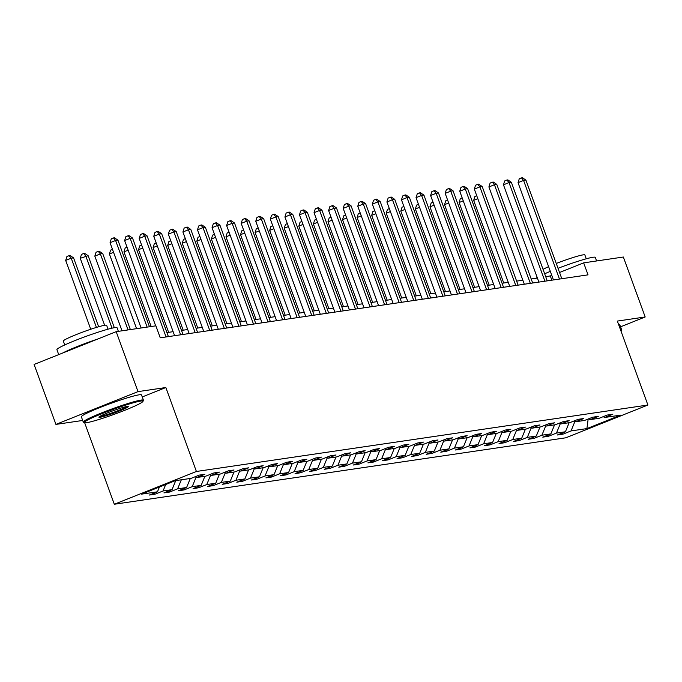 <?xml version="1.0" encoding="UTF-8"?>
<svg xmlns="http://www.w3.org/2000/svg" width="682" height="682" viewBox="0 0 682 682"><rect width="100%" height="100%" fill="white"/><g stroke="black" fill="none" stroke-linecap="round" stroke-linejoin="round"><path stroke-width="1.02" d="M114.312 504.254L565.813 437.801L647.9 405.023L196.399 471.475L114.312 504.254L84.662 422.78M142.248 396.95L165.845 387.529L138.011 391.621L55.924 424.4L82.693 420.462M55.924 424.4L34.1 364.444L116.187 331.665L138.011 391.621M603.169 416.685L604.755 417.469L612.854 414.23L607.253 415.057L599.154 418.288L590.186 419.609L598.284 416.378L592.684 417.205L584.585 420.436L575.617 421.757L583.715 418.526L578.106 419.345L570.016 422.584L561.047 423.897L569.146 420.666L563.537 421.493L555.438 424.724L546.478 426.045L554.577 422.814L548.967 423.633L540.869 426.872L531.9 428.185L539.999 424.954L534.398 425.781L526.299 429.012L517.331 430.333L525.43 427.103L519.829 427.929L511.73 431.16L502.762 432.482L510.861 429.242L505.26 430.069L497.161 433.3L488.193 434.622L496.291 431.391L490.682 432.218L482.592 435.448L473.623 436.77L481.722 433.53L476.113 434.357L468.014 437.588L459.054 438.91L467.144 435.679L461.543 436.506L453.445 439.737L444.476 441.058L452.575 437.827L446.974 438.645L438.876 441.885L429.907 443.198L438.006 439.967L432.405 440.794L424.306 444.025L415.338 445.346L423.437 442.115L417.836 442.933L409.737 446.173L400.769 447.486L408.868 444.255L403.258 445.082L395.168 448.313L386.2 449.634L394.298 446.403L388.689 447.23L380.59 450.461L371.63 451.782L379.721 448.543L374.12 449.37L366.021 452.601L357.053 453.922L365.151 450.691L359.55 451.518L351.452 454.749L342.483 456.07L350.582 452.831L344.981 453.658L336.882 456.889L327.914 458.21L336.013 454.979L330.412 455.806L322.313 459.037L313.345 460.359L321.444 457.128L315.834 457.946L307.735 461.185L298.776 462.498L306.874 459.267L301.265 460.094L293.166 463.325L284.206 464.647L292.297 461.416L286.696 462.234L278.597 465.474L269.629 466.795L277.727 463.555L272.127 464.382L264.028 467.613L255.059 468.935L263.158 465.704L257.557 466.531L249.459 469.762L240.49 471.083L248.589 467.843L242.98 468.67L234.889 471.901L225.921 473.223L234.02 469.992L228.41 470.819L220.312 474.05L211.352 475.371L219.451 472.132L213.841 472.958L205.742 476.189L196.774 477.511L204.873 474.28L199.272 475.107L191.173 478.338L175.3 480.674L141.575 494.143L157.457 491.807L149.358 495.038L154.959 494.211L154.507 492.975M604.755 417.469L620.637 415.133L586.912 428.594L571.039 430.93L562.94 434.17L562.488 432.934M154.959 494.211L163.058 490.98L172.026 489.659L163.927 492.89L169.528 492.072L177.627 488.832L186.595 487.511L178.496 490.75L184.097 489.923L192.196 486.692L201.164 485.371L193.066 488.602L198.675 487.775L206.765 484.544L215.734 483.223L207.635 486.462L213.244 485.635L221.343 482.404L230.303 481.083L222.213 484.314L227.814 483.487L235.912 480.256L244.881 478.934L236.782 482.174L242.383 481.347L250.482 478.108L259.45 476.795L251.351 480.026L256.952 479.199L265.051 475.968L274.019 474.646L265.92 477.877L271.521 477.059L279.62 473.82L288.588 472.507L280.49 475.738L286.099 474.911L294.198 471.68L303.158 470.358L295.059 473.589L300.668 472.771L308.767 469.531L317.727 468.21L309.637 471.45L315.237 470.623L323.336 467.392L332.305 466.07L324.206 469.301L329.807 468.474L337.905 465.243L346.874 463.922L338.775 467.161L344.376 466.335L352.475 463.104L361.443 461.782L353.344 465.013L358.954 464.186L367.044 460.955L376.012 459.634L367.913 462.873L373.523 462.046L381.622 458.807L390.581 457.494L382.491 460.725L388.092 459.898L396.191 456.667L405.159 455.346L397.06 458.577L402.661 457.758L410.76 454.519L419.728 453.206L411.63 456.437L417.231 455.61L425.329 452.379L434.298 451.058L426.199 454.289L431.8 453.47L439.899 450.231L448.867 448.909L440.768 452.149L446.378 451.322L454.468 448.091L463.436 446.77L455.337 450.001L460.947 449.174L469.046 445.943L478.005 444.621L469.915 447.861L475.516 447.034L483.615 443.803L492.583 442.482L484.484 445.713L490.085 444.886L498.184 441.655L507.152 440.333L499.053 443.564L504.654 442.746L512.753 439.506L521.721 438.194L513.623 441.424L519.224 440.598L527.322 437.367L536.291 436.045L528.192 439.276L533.801 438.458L541.892 435.218L550.86 433.905L542.761 437.136L548.371 436.31L556.469 433.079L565.429 431.757L557.339 434.988L562.94 434.17M116.187 331.665L155.88 325.825L160.244 337.812L588.029 274.855L583.664 262.86L559.547 272.493M588.6 418.833L590.186 419.609M565.429 431.757L569.138 422.712M556.469 433.079L560.365 423.565M574.022 420.982L575.617 421.757M550.86 433.905L554.568 424.852M541.892 435.218L545.796 425.713M559.453 423.121L561.047 423.897M536.291 436.045L539.999 427M527.322 437.367L531.218 427.853M544.884 425.27L546.478 426.045M521.721 438.194L525.43 429.14M512.753 439.506L516.649 430.001M530.315 427.409L531.9 428.185M507.152 440.333L510.861 431.288M498.184 441.655L502.08 432.141M515.745 429.558L517.331 430.333M492.583 442.482L496.283 433.428M483.615 443.803L487.511 434.289M501.176 431.697L502.762 432.482M478.005 444.621L481.714 435.576M469.046 445.943L472.941 436.437M486.598 433.846L488.193 434.622M463.436 446.77L467.144 437.725M454.468 448.091L458.364 438.577M472.029 435.986L473.623 436.77M448.867 448.909L452.575 439.864M439.899 450.231L443.794 440.725M457.46 438.134L459.054 438.91M434.298 451.058L438.006 442.013M425.329 452.379L429.225 442.865M442.891 440.282L444.476 441.058M419.728 453.206L423.437 444.153M410.76 454.519L414.656 445.014M428.322 442.422L429.907 443.198M405.159 455.346L408.859 446.301M396.191 456.667L400.087 447.153M413.752 444.57L415.338 445.346M390.581 457.494L394.29 448.441M381.622 458.807L385.518 449.302M399.175 446.71L400.769 447.486M376.012 459.634L379.721 450.589M367.044 460.955L370.94 451.441M384.605 448.858L386.2 449.634M361.443 461.782L365.151 452.729M352.475 463.104L356.371 453.59M370.036 450.998L371.63 451.782M346.874 463.922L350.582 454.877M337.905 465.243L341.801 455.738M355.467 453.146L357.053 453.922M332.305 466.07L336.004 457.025M323.336 467.392L327.232 457.878M340.898 455.286L342.483 456.07M317.727 468.21L321.435 459.165M308.767 469.531L312.663 460.026M326.328 457.434L327.914 458.21M303.158 470.358L306.866 461.313M294.198 471.68L298.094 462.166M311.751 459.583L313.345 460.359M288.588 472.507L292.297 463.453M279.62 473.82L283.516 464.314M297.182 461.723L298.776 462.498M274.019 474.646L277.727 465.601M265.051 475.968L268.947 466.454M282.612 463.871L284.206 464.647M259.45 476.795L263.158 467.741M250.482 478.108L254.377 468.602M268.043 466.011L269.629 466.795M244.881 478.934L248.58 469.889M235.912 480.256L239.808 470.742M253.474 468.159L255.059 468.935M230.303 481.083L234.011 472.029M221.343 482.404L225.239 472.89M238.896 470.299L240.49 471.083M215.734 483.223L219.442 474.178M206.765 484.544L210.67 475.039M224.327 472.447L225.921 473.223M201.164 485.371L204.873 476.326M192.196 486.692L196.092 477.178M209.758 474.587L211.352 475.371M186.595 487.511L190.304 478.466M177.627 488.832L181.335 479.787M195.188 476.735L196.774 477.511M172.026 489.659L175.734 480.614M163.058 490.98L165.709 484.501M157.457 491.807L159.418 487.016M620.56 326.814L645.181 316.977L623.357 257.02L583.664 262.86M645.181 316.977L617.346 321.077L647.9 405.023M165.845 387.529L196.399 471.475M551.849 275.562L545.771 276.824M537.407 278.06L531.201 278.972M522.838 280.2L516.632 281.12M508.269 282.348L502.054 283.26M493.691 284.496L487.485 285.408M479.122 286.636L472.916 287.548M464.553 288.784L458.347 289.697M449.984 290.924L443.777 291.836M435.414 293.072L429.208 293.985M420.837 295.212L414.63 296.124M406.267 297.361L400.061 298.273M391.698 299.5L385.492 300.421M377.129 301.649L370.923 302.561M362.56 303.797L356.354 304.709M347.99 305.937L341.784 306.849M333.413 308.085L327.207 308.997M318.844 310.225L312.637 311.137M304.274 312.373L298.068 313.285M289.705 314.513L283.499 315.425M275.136 316.661L268.93 317.573M260.567 318.801L254.36 319.722M245.989 320.949L239.783 321.861M231.42 323.098L225.213 324.01M216.85 325.237L210.644 326.149M202.281 327.386L196.075 328.298M187.712 329.525L181.506 330.438M173.143 331.674L166.928 332.586M586.912 428.594L588.165 419.004M571.039 430.93L574.935 421.425M551.849 280.174L550.383 276.15M169.528 492.072L169.085 490.835M184.097 489.923L183.654 488.687M198.675 487.775L198.223 486.547M213.244 485.635L212.793 484.399M227.814 483.487L227.362 482.259M242.383 481.347L241.931 480.111M256.952 479.199L256.509 477.963M271.521 477.059L271.078 475.823M286.099 474.911L285.647 473.675M300.668 472.771L300.216 471.535M315.237 470.623L314.786 469.387M329.807 468.474L329.363 467.247M344.376 466.335L343.933 465.098M358.954 464.186L358.502 462.959M373.523 462.046L373.071 460.81M388.092 459.898L387.64 458.662M402.661 457.758L402.21 456.522M417.231 455.61L416.787 454.374M431.8 453.47L431.356 452.234M446.378 451.322L445.926 450.086M460.947 449.174L460.495 447.946M475.516 447.034L475.064 445.798M490.085 444.886L489.633 443.658M504.654 442.746L504.211 441.51M519.224 440.598L518.78 439.361M533.801 438.458L533.35 437.222M548.371 436.31L547.919 435.073M147.124 327.113L115.599 240.49L117.935 240.149L149.46 326.763M141.097 327.999L110.058 242.707L115.599 240.49L113.502 237.933L114.44 237.796L117.935 240.149M110.058 242.707L111.285 238.819L113.502 237.933M98.643 326.763L73.562 257.864L71.235 258.205L65.685 260.422L90.74 329.253M65.685 260.422L66.913 256.534L69.129 255.648L71.235 258.205L96.426 327.42M69.129 255.648L70.067 255.511L73.562 257.864M140.688 401.067A31.236 2.489 160 0 0 106.256 411.979A31.236 2.489 160 0 0 84.432 422.712A31.236 2.489 160 0 0 86.563 422.687A31.236 2.489 160 0 0 118.702 412.653A31.236 2.489 160 0 0 142.956 401.417A31.236 2.489 160 0 0 140.688 401.067M84.432 422.712L83.451 422.26A32.003 2.549 -20 0 1 83.289 422.107A32.003 2.549 -20 0 1 106.98 410.811A32.003 2.549 -20 0 1 141.097 400.087A32.003 2.549 -20 0 1 143.442 400.215A32.003 2.549 -20 0 1 143.416 400.436L142.956 401.417M127.159 406.472A15.618 1.245 -20 0 1 128.225 406.463A15.618 1.245 -20 0 1 117.313 411.826A15.618 1.245 -20 0 1 100.092 417.282A15.618 1.245 -20 0 1 98.958 417.111A15.618 1.245 -20 0 1 111.089 411.493A15.618 1.245 -20 0 1 127.159 406.472M99.922 416.352A14.851 1.185 160 0 0 100.493 416.301A14.851 1.185 160 0 0 114.644 411.954A14.851 1.185 160 0 0 127.005 406.498M58.72 354.606L56.921 349.67A32.003 2.549 -20 0 1 80.621 338.383A32.003 2.549 -20 0 1 114.729 327.65A32.003 2.549 -20 0 1 117.074 327.778L118.37 331.341M62.574 353.071A32.003 2.549 -20 0 1 97.731 339.031M64.739 344.947L63.341 341.094A23.043 1.833 -20 0 1 80.399 332.961A23.043 1.833 -20 0 1 104.96 325.237A23.043 1.833 -20 0 1 106.648 325.331L108.046 329.184M83.289 422.107L81.371 416.83A32.003 2.549 -20 0 1 105.062 405.534A32.003 2.549 -20 0 1 139.171 394.81A32.003 2.549 -20 0 1 141.515 394.938L143.442 400.215M535.975 278.273A32.003 2.549 -20 0 1 537.194 277.48M544.662 273.789A32.003 2.549 -20 0 1 550.323 271.368M558.021 268.307A32.003 2.549 -20 0 1 592.948 257.267A32.003 2.549 -20 0 1 595.292 257.395L596.588 260.959M543.06 269.39A23.043 1.833 -20 0 1 548.609 266.662M556.265 263.482A23.043 1.833 -20 0 1 583.178 254.855A23.043 1.833 -20 0 1 584.866 254.94L586.264 258.793M618.523 324.3A32.003 2.549 -20 0 1 619.733 324.555L621.66 329.824A32.003 2.549 -20 0 1 621.634 330.054L621.174 331.034A31.236 2.489 160 0 0 620.808 330.591M620.441 329.577A32.003 2.549 -20 0 1 621.66 329.824M166.067 336.959L130.168 238.342L132.504 238.001L168.394 336.61M155.667 325.851L124.627 240.558L130.168 238.342L128.071 235.793L129.009 235.648L132.504 238.001M124.627 240.558L125.855 236.671L128.071 235.793M180.636 334.811L144.746 236.202L147.073 235.861L182.972 334.47M174.601 335.697L139.196 238.419L144.746 236.202L142.64 233.645L143.578 233.508L147.073 235.861M139.196 238.419L140.424 234.531L142.64 233.645M114.337 327.718L88.14 255.716L80.254 258.282L104.644 325.288M80.254 258.282L81.482 254.395L83.707 253.508L85.804 256.065L112.044 328.17M83.707 253.508L84.636 253.372L88.14 255.716M130.373 329.577L102.709 253.576L100.373 253.917L94.824 256.134L122.001 330.804M94.824 256.134L96.06 252.246L98.276 251.36L100.373 253.917L128.037 329.918M98.276 251.36L99.205 251.223L102.709 253.576M195.205 332.671L159.315 234.054L161.651 233.713L197.541 332.322M189.178 333.558L153.765 236.27L159.315 234.054L157.218 231.496L158.147 231.36L161.651 233.713M153.765 236.27L154.993 232.383L157.218 231.496M209.775 330.523L173.884 231.914L176.22 231.565L212.111 330.182M203.748 331.409L168.335 234.131L173.884 231.914L171.787 229.357L172.716 229.22L176.22 231.565M168.335 234.131L169.571 230.243L171.787 229.357M224.344 328.383L188.454 229.766L190.79 229.425L226.68 328.033M218.317 329.27L182.912 231.982L188.454 229.766L186.357 227.208L187.294 227.072L190.79 229.425M182.912 231.982L184.14 228.095L186.357 227.208M113.553 252.331L109.401 253.985L136.579 328.664M109.401 253.985L110.629 250.106L112.479 249.365M128.131 250.183L123.971 251.846L151.148 326.516M123.971 251.846L125.198 247.958L127.048 247.216M142.7 248.035L138.54 249.697L168.616 332.339M138.54 249.697L139.767 245.818L141.617 245.077M238.913 326.235L203.023 227.626L205.359 227.277L241.249 325.894M232.886 327.121L197.482 229.834L203.023 227.626L200.926 225.069L201.863 224.932L205.359 227.277M197.482 229.834L198.709 225.955L200.926 225.069M157.269 245.895L153.109 247.557L183.185 330.19M153.109 247.557L154.337 243.67L156.187 242.928M253.491 324.086L217.592 225.478L219.928 225.137L255.827 323.745M247.455 324.982L212.051 227.694L217.592 225.478L215.495 222.92L216.433 222.784L219.928 225.137M212.051 227.694L213.278 223.807L215.495 222.92M171.838 243.747L167.678 245.409L197.754 328.051M167.678 245.409L168.906 241.522L170.764 240.789M268.06 321.947L232.17 223.338L234.506 222.988L270.396 321.606M262.033 322.833L226.62 225.546L232.17 223.338L230.064 220.78L231.002 220.644L234.506 222.988M226.62 225.546L227.848 221.667L230.064 220.78M186.408 241.607L182.247 243.269L212.332 325.902M182.247 243.269L183.484 239.382L185.334 238.64M282.629 319.798L246.739 221.19L249.075 220.849L284.965 319.457M276.602 320.685L241.189 223.406L246.739 221.19L244.642 218.632L245.571 218.496L249.075 220.849M241.189 223.406L242.417 219.519L244.642 218.632M200.985 239.459L196.825 241.121L226.901 323.762M196.825 241.121L198.053 237.234L199.903 236.501M297.199 317.659L261.308 219.041L263.644 218.7L299.534 317.309M291.171 318.545L255.759 221.258L261.308 219.041L259.211 216.492L260.14 216.347L263.644 218.7M255.759 221.258L256.995 217.37L259.211 216.492M215.555 237.319L211.394 238.981L241.471 321.614M211.394 238.981L212.622 235.094L214.472 234.352M311.768 315.51L275.878 216.902L278.213 216.561L314.104 315.169M305.741 316.397L270.336 219.118L275.878 216.902L273.78 214.344L274.718 214.208L278.213 216.561M270.336 219.118L271.564 215.231L273.78 214.344M230.124 235.171L225.964 236.833L256.04 319.474M225.964 236.833L227.191 232.946L229.041 232.204M326.337 313.37L290.447 214.753L292.783 214.412L328.673 313.021M320.31 314.257L284.906 216.97L290.447 214.753L288.35 212.196L289.287 212.059L292.783 214.412M284.906 216.97L286.133 213.082L288.35 212.196M244.693 233.031L240.533 234.685L270.609 317.326M240.533 234.685L241.76 230.806L243.619 230.064M340.915 311.222L305.016 212.614L307.352 212.264L343.251 310.881M334.879 312.109L299.475 214.83L305.016 212.614L302.919 210.056L303.857 209.92L307.352 212.264M299.475 214.83L300.702 210.943L302.919 210.056M259.262 230.883L255.102 232.545L285.178 315.178M255.102 232.545L256.33 228.658L258.188 227.916M355.484 309.082L319.594 210.465L321.93 210.124L357.82 308.733M349.457 309.969L314.044 212.682L319.594 210.465L317.497 207.908L318.426 207.771L321.93 210.124M314.044 212.682L315.272 208.794L317.497 207.908M273.832 228.734L269.671 230.397L299.756 313.038M269.671 230.397L270.907 226.518L272.757 225.776M370.053 306.934L334.163 208.325L336.499 207.976L372.389 306.593M364.026 307.821L328.613 210.533L334.163 208.325L332.066 205.768L332.995 205.632L336.499 207.976M328.613 210.533L329.841 206.655L332.066 205.768M288.409 226.595L284.249 228.257L314.325 310.89M284.249 228.257L285.477 224.369L287.327 223.628M384.622 304.786L348.732 206.177L351.068 205.836L386.958 304.445M378.595 305.681L343.182 208.394L348.732 206.177L346.635 203.62L347.564 203.483L351.068 205.836M343.182 208.394L344.419 204.506L346.635 203.62M302.978 224.446L298.818 226.109L328.895 308.75M298.818 226.109L300.046 222.221L301.896 221.488M399.192 302.646L363.301 204.037L365.637 203.688L401.528 302.305M393.164 303.533L357.76 206.245L363.301 204.037L361.204 201.48L362.142 201.343L365.637 203.688M357.76 206.245L358.988 202.366L361.204 201.48M317.548 222.306L313.388 223.969L343.464 306.602M313.388 223.969L314.615 220.081L316.465 219.34M413.769 300.498L377.871 201.889L380.206 201.548L416.097 300.157M407.734 301.384L372.329 204.106L377.871 201.889L375.773 199.332L376.711 199.195L380.206 201.548M372.329 204.106L373.557 200.218L375.773 199.332M332.117 220.158L327.957 221.821L358.033 304.462M327.957 221.821L329.184 217.933L331.043 217.2M428.339 298.358L392.448 199.741L394.776 199.4L430.674 298.008M422.303 299.245L386.899 201.957L392.448 199.741L390.343 197.192L391.28 197.047L394.776 199.4M386.899 201.957L388.126 198.07L390.343 197.192M346.686 218.018L342.526 219.681L372.602 302.314M342.526 219.681L343.762 215.793L345.612 215.052M442.908 296.21L407.018 197.601L409.353 197.26L445.244 295.869M436.881 297.096L401.468 199.817L407.018 197.601L404.92 195.043L405.85 194.907L409.353 197.26M401.468 199.817L402.695 195.93L404.92 195.043M361.255 215.87L357.095 217.532L387.18 300.174M357.095 217.532L358.331 213.645L360.181 212.903M457.477 294.07L421.587 195.453L423.923 195.112L459.813 293.72M451.45 294.956L416.037 197.669L421.587 195.453L419.49 192.895L420.419 192.759L423.923 195.112M416.037 197.669L417.273 193.782L419.49 192.895M375.833 213.73L371.673 215.384L401.749 298.025M371.673 215.384L372.901 211.505L374.75 210.764M472.046 291.922L436.156 193.313L438.492 192.963L474.382 291.581M466.019 292.808L430.606 195.529L436.156 193.313L434.059 190.755L434.988 190.619L438.492 192.963M430.606 195.529L431.842 191.642L434.059 190.755M390.402 211.582L386.242 213.244L416.318 295.877M386.242 213.244L387.47 209.357L389.32 208.615M486.616 289.782L450.725 191.165L453.061 190.824L488.951 289.432M480.588 290.668L445.184 193.381L450.725 191.165L448.628 188.607L449.566 188.471L453.061 190.824M445.184 193.381L446.412 189.494L448.628 188.607M404.972 209.434L400.811 211.096L430.888 293.737M400.811 211.096L402.039 207.217L403.889 206.476M501.193 287.633L465.294 189.025L467.63 188.675L503.521 287.293M495.158 288.52L459.753 191.233L465.294 189.025L463.197 186.467L464.135 186.331L467.63 188.675M459.753 191.233L460.981 187.354L463.197 186.467M419.541 207.294L415.381 208.956L445.457 291.589M415.381 208.956L416.608 205.069L418.467 204.327M515.763 285.485L479.872 186.877L482.2 186.536L518.098 285.144M509.727 286.38L474.322 189.093L479.872 186.877L477.767 184.319L478.704 184.183L482.2 186.536M474.322 189.093L475.55 185.206L477.767 184.319M434.11 205.146L429.95 206.808L460.035 289.449M429.95 206.808L431.186 202.921L433.036 202.187M530.332 283.345L494.441 184.737L496.777 184.387L532.668 283.004M524.305 284.232L488.892 186.945L494.441 184.737L492.344 182.179L493.274 182.043L496.777 184.387M488.892 186.945L490.119 183.066L492.344 182.179M448.679 203.006L444.528 204.668L474.604 287.301M444.528 204.668L445.755 200.781L447.605 200.039M544.901 281.197L509.011 182.588L511.347 182.247L547.237 280.856M538.874 282.084L503.461 184.805L509.011 182.588L506.914 180.031L507.843 179.895L511.347 182.247M503.461 184.805L504.697 180.918L506.914 180.031M463.257 200.858L459.097 202.52L489.173 285.161M459.097 202.52L460.324 198.633L462.174 197.899M559.47 279.057L523.58 180.44L525.916 180.099L561.806 278.708M553.443 279.944L518.039 182.657L523.58 180.44L521.483 177.891L522.421 177.746L525.916 180.099M518.039 182.657L519.266 178.769L521.483 177.891M477.826 198.718L473.666 200.38L503.742 283.013M473.666 200.38L474.894 196.493L476.744 195.751"/></g></svg>
